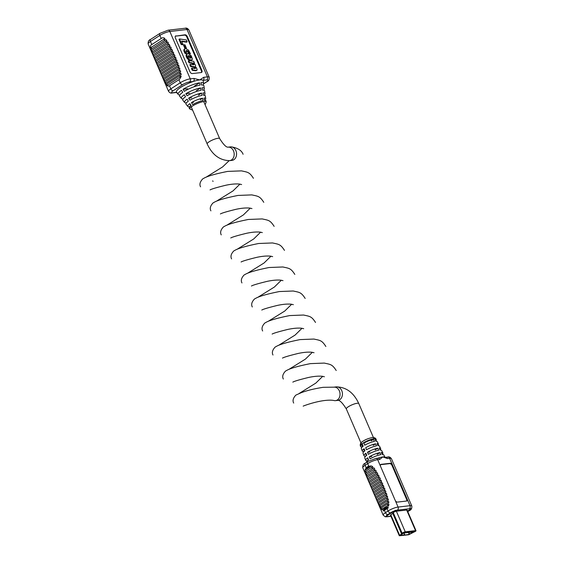 <?xml version="1.0" encoding="UTF-8"?>
<svg xmlns="http://www.w3.org/2000/svg" width="564" height="564" viewBox="0 0 564 564"><rect width="100%" height="100%" fill="white"/><g stroke="black" fill="none" stroke-linecap="round" stroke-linejoin="round"><path stroke-width="0.85" d="M373.869 467.824L365.634 473.14C366.318 472.04 366.177 471.525 365.211 471.596L372.762 466.717C371.366 468.176 371.732 468.543 373.869 467.824L374.729 468.91C373.502 470.157 373.791 470.566 375.589 470.15L376.322 471.3C375.166 472.449 375.427 472.879 377.09 472.597L377.76 473.774C376.639 474.86 376.879 475.304 378.472 475.092L379.107 476.298C378.007 477.348 378.225 477.793 379.776 477.637L380.376 478.857C379.283 479.872 379.501 480.324 381.017 480.211L381.588 481.437C380.496 482.439 380.7 482.89 382.209 482.798L382.752 484.039C381.652 485.026 381.849 485.477 383.344 485.407L383.858 486.661C382.744 487.641 382.942 488.1 384.436 488.036L384.909 489.305C383.788 490.285 383.971 490.75 385.473 490.687L385.903 491.97C384.754 492.964 384.937 493.422 386.453 493.359L386.834 494.663C385.642 495.671 385.818 496.137 387.362 496.059L387.672 497.385C386.411 498.428 386.573 498.9 388.166 498.795L388.363 500.169C386.982 501.269 387.13 501.748 388.808 501.6L388.772 503.074C387.08 504.336 387.172 504.829 389.068 504.569L387.475 507.438L383.485 510.018L381.511 509.447C381.969 508.185 381.743 507.776 380.834 508.199L380.164 507.184C380.355 506.119 380.143 505.682 379.544 505.866L378.959 504.745C379.029 503.772 378.832 503.321 378.352 503.405L376.089 498.273M384.592 489.474L374.961 495.693L376.054 498.343M384.436 488.036L374.383 494.529L372.691 490.497L382.441 484.201M366.459 462.417L366.466 462.424A9.454 2.129 -23.3 0 1 368.532 459.879L367.721 457.813A9.334 2.101 156.7 0 0 365.676 460.316L364.739 457.785A9.2 2.073 -23.3 0 1 366.741 455.331L365.93 453.259A9.08 2.044 156.7 0 0 363.963 455.684L363.026 453.16A8.946 2.016 -23.3 0 1 364.95 450.777L364.132 448.711A8.827 1.988 156.7 0 0 362.243 451.052L361.305 448.528A8.693 1.96 -23.3 0 1 363.16 446.23L362.342 444.164A8.58 1.932 156.7 0 0 360.523 446.42A8.58 1.932 156.7 0 0 361.898 446.878L362.01 447.174M363.963 455.684A9.08 2.044 156.7 0 0 365.451 456.163L365.514 456.332M367.27 460.908L367.227 460.809A9.334 2.101 156.7 0 1 365.676 460.316M362.243 451.052A8.827 1.988 156.7 0 0 363.674 451.517L363.759 451.75M367.798 460.435L367.227 460.809M366.403 455.55L365.451 456.163M364.45 451.017L363.674 451.517M362.497 446.491L361.898 446.878M373.488 439.384A8.58 1.932 156.7 0 0 363.914 443.149L364.725 445.215A8.693 1.96 -23.3 0 1 374.461 441.393L373.488 439.384L371.274 440.822M375.617 443.805A8.827 1.988 156.7 0 0 365.705 447.696L366.522 449.769A8.946 2.016 -23.3 0 1 376.583 445.814L375.617 443.805L373.22 445.349M367.495 452.243L368.313 454.316A9.2 2.073 -23.3 0 1 378.705 450.234L377.739 448.225A9.08 2.044 156.7 0 0 367.495 452.243L369.836 451.976M377.739 448.225L375.173 449.882M369.293 456.798L370.104 458.863A9.454 2.129 -23.3 0 1 380.834 454.647L379.868 452.645A9.334 2.101 156.7 0 0 369.293 456.798L371.789 456.509M379.868 452.645L377.126 454.415M384.902 457.136L383.816 454.944A9.454 2.129 156.7 0 0 382.265 454.485L381.299 452.476A9.334 2.101 -23.3 0 1 382.829 452.927L381.638 450.509A9.2 2.073 156.7 0 0 380.136 450.065L379.17 448.063A9.08 2.044 -23.3 0 1 380.644 448.5L379.452 446.082A8.946 2.016 156.7 0 0 378.014 445.652L377.048 443.642A8.827 1.988 -23.3 0 1 378.458 444.065L377.267 441.654A8.693 1.96 156.7 0 0 375.885 441.231L374.919 439.222A8.58 1.932 -23.3 0 1 376.28 439.638A8.58 1.932 -23.3 0 1 375.723 440.886M378.458 444.065A8.827 1.988 -23.3 0 1 377.88 445.37M380.644 448.5A9.08 2.044 -23.3 0 1 380.03 449.846M382.829 452.927A9.334 2.101 -23.3 0 1 382.188 454.33M385.684 457.291A2.298 1.798 83.5 0 1 387.517 458.56L389.604 458.32A2.298 1.798 -96.5 0 0 387.771 457.051L385.677 457.291A2.298 1.798 83.5 0 1 385.684 457.291L384.592 457.03A9.588 2.157 156.7 0 0 382.752 456.946A9.588 2.157 156.7 0 0 377.95 458.172A9.588 2.157 156.7 0 0 377.936 458.179A2.298 1.798 -96.5 0 0 377.936 458.179L375.85 458.419L367.862 461.521L365.246 463.213C363.413 463.834 362.596 465.356 362.786 467.796L383.189 515.165A7.67 1.727 -23.3 0 1 385.466 512.676L388.081 510.984A7.67 1.727 -23.3 0 1 398.085 507.057L410 505.689A7.67 1.727 -23.3 0 1 411.812 506.035L391.416 458.673A7.67 1.727 156.7 0 0 389.604 458.32L392.558 465.187A2.298 1.339 57.1 0 0 390.239 463.291L381.179 464.334A2.298 1.339 57.1 0 0 380.82 464.461A2.298 1.339 57.1 0 0 380.637 466.555L395.124 500.19A2.298 1.339 57.1 0 0 397.444 502.087L406.503 501.051A2.298 1.339 57.1 0 0 406.863 500.924A2.298 1.339 57.1 0 0 407.046 498.823L392.558 465.187L392.036 465.526A2.298 1.339 57.1 0 0 389.717 463.629L380.658 464.673A2.298 1.339 57.1 0 0 380.594 464.68M365.303 471.532L372.55 466.851M387.983 500.381L379.544 505.866M386.502 494.847L377.196 500.888M374.383 494.529L374.919 495.763M383.541 486.824L373.791 493.162M382.209 482.798L372.127 489.305L372.663 490.553M372.127 489.305L371.563 487.881M381.017 480.211L371.006 486.676L371.542 487.93M371.006 486.676L370.449 485.237L380.087 479.012M379.776 477.637L369.885 484.032L370.414 485.287M369.885 484.032L369.335 482.587L378.825 476.453M378.472 475.092L368.771 481.36L369.3 482.636M368.771 481.36L368.236 479.908M377.09 472.597L367.679 478.674L368.193 479.957M367.679 478.674L367.157 477.2M375.589 470.15L366.614 475.945L367.115 477.25M366.614 475.945C366.917 475.001 366.741 474.514 366.085 474.493L374.489 469.051M365.634 473.14L366.085 474.493M372.762 466.717C371.436 465.702 370.188 465.702 369.011 466.71L366.396 468.395C365.197 468.924 364.802 469.988 365.211 471.596M388.772 503.074L388.384 503.285M366.205 474.409L374.355 469.142M367.227 477.179L375.913 471.567M368.299 479.886L377.33 474.056M369.392 482.572L378.656 476.587M370.506 485.23L379.91 479.16M371.627 487.874L381.109 481.748M372.748 490.497L382.251 484.363M383.344 485.407L373.255 491.928M385.473 490.687L375.511 497.124M381.511 509.447L389.068 504.569M380.164 507.184L388.808 501.6M378.959 504.745L388.166 498.795M377.795 502.242L387.362 496.059M376.646 499.69L386.453 493.359M387.517 458.56L382.752 456.946L379.769 459.449A2.298 1.798 -96.5 0 0 377.943 458.179M406.566 501.036A2.298 1.339 57.1 0 0 406.517 499.161L392.036 465.526M384.429 510.272L388.392 507.748L386.453 507.205L383.837 508.897L383.33 511.019L384.429 510.272L383.837 508.897M366.692 469.086L370.654 466.562L368.715 466.019L366.099 467.711L365.592 469.833L366.692 469.086L366.099 467.711M407.539 511.076L411.509 508.509L395.209 510.385L385.261 516.807L390.88 516.159L387.454 516.553A5.372 1.213 156.7 0 1 387.785 514.572L390.401 512.88A2.298 1.339 -122.9 0 1 388.081 510.984L386.749 507.896M403.852 533.029L404.649 534.884L404.021 535.292L399.319 535.751L402.174 533.354A1.918 0.43 -23.3 0 1 402.745 532.797A1.918 0.43 -23.3 0 1 405.248 531.817L415.541 530.632A1.918 0.43 -23.3 0 1 415.999 530.717L407.13 510.124A1.918 0.43 156.7 0 0 406.672 510.039L396.379 511.224A1.918 0.43 156.7 0 0 394.469 511.865A1.918 0.43 156.7 0 0 393.305 512.761L390.478 515.235M412.101 532.085L412.277 532.494L414.914 531.041L404.621 532.219L402.886 533.466M412.277 532.494L413.081 531.972L403.732 533.043L402.929 533.565M404.649 534.884L400.158 535.384L402.238 534.009A2.453 0.55 156.7 0 0 402.971 533.297L404.621 532.219L414.914 531.041L413.215 532.127A2.453 0.55 156.7 0 0 411.579 532.938L409.274 534.355L404.176 535.194M404.043 533.008L404.839 534.862M404.212 535.271L408.646 534.764L414.152 531.979A1.918 0.43 -23.3 0 0 415.999 530.717M164.935 38.507C163.518 39.875 163.807 40.284 165.809 39.734L166.895 40.7C165.661 41.884 165.908 42.314 167.628 42.004L168.488 43.097C167.332 44.196 167.564 44.641 169.179 44.422L169.926 45.564C168.805 46.622 169.024 47.073 170.589 46.911L171.273 48.095C170.173 49.117 170.384 49.569 171.907 49.449L172.542 50.647C171.449 51.655 171.66 52.107 173.162 52.008L173.761 53.227C172.669 54.222 172.866 54.68 174.361 54.595L174.925 55.829C173.818 56.816 174.015 57.274 175.51 57.204L176.038 58.452C174.918 59.431 175.101 59.89 176.602 59.833L177.103 61.088C175.954 62.068 176.13 62.533 177.639 62.484L178.111 63.746C176.92 64.733 177.089 65.198 178.619 65.156L179.063 66.432C177.808 67.433 177.963 67.906 179.528 67.856L179.923 69.146C178.577 70.176 178.71 70.655 180.332 70.592L180.663 71.91C179.148 72.996 179.253 73.489 180.973 73.398L181.178 74.772C179.26 76.02 179.281 76.549 181.234 76.359L166.881 85.636C167.297 84.283 167.05 83.902 166.14 84.487L165.527 83.373C165.689 82.245 165.478 81.822 164.885 82.104L164.321 80.934C164.378 79.912 164.173 79.475 163.708 79.623L163.158 78.431C163.158 77.472 162.954 77.028 162.559 77.099L152.005 52.099C152.273 51.127 152.083 50.654 151.448 50.675L151.067 49.251C151.674 48.116 151.512 47.63 150.574 47.785C150.172 46.177 150.567 45.113 151.765 44.584L161.184 38.5C162.354 37.492 163.602 37.499 164.935 38.507L150.574 47.785M173.465 53.383L156.905 64.113M156.989 64.063L173.275 53.538M155.868 61.42L172.076 50.95M170.998 48.243L154.663 58.818M154.762 58.762L170.821 48.384M153.662 56.076L169.496 45.846M152.59 53.361L168.086 43.357M166.662 40.841L151.448 50.675M151.568 50.598L166.528 40.939M150.673 47.721L164.716 38.648M179.824 94.992A13.839 3.116 -23.3 0 1 178.231 94.456A13.839 3.116 -23.3 0 1 181.488 90.31L182.757 92.327A13.226 2.975 156.7 0 0 179.676 96.268L181.411 98.439A12.486 2.813 -23.3 0 1 184.28 94.745L185.549 96.761A11.872 2.672 156.7 0 0 182.856 100.251L184.59 102.422A11.139 2.51 -23.3 0 1 187.072 99.179L188.341 101.196A10.526 2.369 156.7 0 0 186.042 104.227L187.777 106.399A9.785 2.207 -23.3 0 1 189.871 103.614L191.14 105.623A9.172 2.066 156.7 0 0 189.222 108.21L189.885 109.035A8.897 2.002 -23.3 0 1 192.458 106.046A8.897 2.002 -23.3 0 1 201.172 102.126A8.897 2.002 -23.3 0 1 206.191 102.013L206.043 100.963A9.172 2.066 -23.3 0 0 204.506 100.378L204.041 98.044A9.785 2.207 156.7 0 1 205.719 98.672L205.338 95.922A10.526 2.369 -23.3 0 0 203.484 95.245L203.012 92.919A11.139 2.51 156.7 0 1 205.014 93.624L204.626 90.874A11.872 2.672 -23.3 0 0 202.455 90.12L201.99 87.787A12.486 2.813 156.7 0 1 204.309 88.576L203.921 85.827A13.226 2.975 -23.3 0 0 201.433 84.988L200.96 82.661A13.839 3.116 156.7 0 1 203.604 83.535L203.216 80.779A14.572 3.285 -23.3 0 0 203.033 80.377A14.572 3.285 -23.3 0 0 199.719 79.926L203.717 77.303A2.298 1.798 83.5 0 1 203.033 80.377L206.727 79.954A5.372 1.213 156.7 0 1 206.403 81.942L203.604 83.747M183.11 98.926A12.486 2.813 -23.3 0 1 181.411 98.439M186.43 102.845A11.139 2.51 -23.3 0 1 184.59 102.422M189.532 107.033L189.349 106.779A9.785 2.207 -23.3 0 1 187.777 106.399M176.518 92.32A14.572 3.285 -23.3 0 1 176.497 92.284A14.572 3.285 -23.3 0 1 180.72 87.385A14.572 3.285 -23.3 0 1 193.262 81.498A14.572 3.285 -23.3 0 1 199.719 79.926L193.946 78.424A2.298 1.798 -96.5 0 1 193.262 81.498L189.567 81.921A5.372 1.213 156.7 0 0 182.567 84.67L173.148 90.755A5.372 1.213 156.7 0 0 172.824 92.743L176.518 92.32A2.298 1.798 -96.5 0 1 175.897 92.545A2.298 1.798 -96.5 0 0 175.897 92.545L172.196 92.968A2.298 1.798 -96.5 0 0 172.824 92.743M204.584 100.378A9.785 2.207 156.7 0 0 205.719 98.672M204.062 95.253A11.139 2.51 156.7 0 0 205.014 93.624M203.491 90.148A12.486 2.813 156.7 0 0 204.309 88.576M202.892 85.051A13.839 3.116 156.7 0 0 203.604 83.535M189.349 106.779L190.78 105.849M202.61 98.207L203.075 100.54A9.172 2.066 156.7 0 0 192.712 104.615L191.436 102.599A9.785 2.207 -23.3 0 1 202.61 98.207L200.354 99.666M191.436 102.599L193.487 102.359M201.588 93.081L202.053 95.415A10.526 2.369 156.7 0 0 189.913 100.18L188.644 98.164A11.139 2.51 -23.3 0 1 201.588 93.081L198.408 95.133M188.644 98.164L191.541 97.833M200.558 87.949L201.024 90.282A11.872 2.672 156.7 0 0 187.121 95.746L185.845 93.73A12.486 2.813 -23.3 0 1 200.558 87.949L196.455 90.607M185.845 93.73L189.589 93.3M199.536 82.823L200.001 85.157A13.226 2.975 156.7 0 0 184.322 91.312L183.053 89.295A13.839 3.116 -23.3 0 1 199.536 82.823L194.502 86.073M183.053 89.295L187.636 88.767M187.029 53.968L186.191 54.701L186.078 55.744L187.467 58.726L190.265 60.51L191.316 60.397L192.423 59.234L191.281 55.85L188.637 53.834L187.445 53.791L186.677 54.447L187.227 57.218L189.335 59.608L191.915 60.01M186.134 50.668L187.798 51.042L189.229 53.446L190.428 53.791L188.531 50.147L185.634 48.596L184.287 49.174L183.857 50.055L185.253 53.629L186.769 53.164L185.937 51.662L186.057 50.718M185.923 50.901L187.615 51.662L188.7 53.784L190.428 53.791M181.77 41.468L186.628 42.187L187.149 41.849L186.346 39.959L179.5 38.951L178.978 39.29L181.227 44.556L182.496 44.739L183.018 44.401L181.58 41.024L187.149 41.849M201.355 72.53A2.298 1.339 57.1 0 0 201.313 70.655L186.825 37.02A2.298 1.339 57.1 0 0 184.506 35.123L175.446 36.159A2.298 1.339 57.1 0 0 175.383 36.174M184.907 48.462L186.465 48.278L185.013 44.887L183.991 44.753L183.469 45.092L184.907 48.462L186.465 48.278M188.778 60.651L189.553 62.47L192.648 63.027L193.924 64.162L193.522 64.832L190.378 64.395L191.154 66.207L194.101 66.707L195.504 67.863L195.123 68.568L191.979 68.145L192.754 69.964L196.279 70.415L197.174 69.788L196.561 67.955L195.193 66.608L195.616 65.932L195.158 64.543L193.621 62.9L194.397 62.914L193.706 61.3L188.778 60.651L188.256 60.99L189.032 62.808L192.12 63.365L193.487 64.832M191.979 68.145L191.457 68.484L192.232 70.303L195.546 70.761L196.914 70.253M190.378 64.395L189.849 64.733L190.625 66.545L193.896 67.179L195.066 68.568M181.234 76.359L179.648 79.228L168.855 86.2L166.881 85.636M180.973 73.398L165.527 83.373M180.332 70.592L164.321 80.934M179.528 67.856L163.158 78.431M178.619 65.156L162.016 75.879M177.639 62.484L160.881 73.306M160.387 71.882L176.546 61.448M176.602 59.833L159.746 70.719M159.245 69.294L175.51 58.79M175.51 57.204L158.618 68.117M158.117 66.686L174.417 56.153M174.375 54.595L157.497 65.495M173.19 52.001L156.376 62.858M171.95 49.428L155.255 60.207M170.645 46.89L154.141 57.549M169.263 44.387L153.055 54.835M167.762 41.94L151.977 52.135M166.035 39.614L150.997 49.329M179.063 66.432L178.71 66.608M179.923 69.146L179.535 69.337M180.663 71.91L180.205 72.136M181.178 74.772L180.558 75.082M180.163 72.171L164.885 82.104M178.668 66.637L162.559 77.099M176.772 61.257L160.282 71.952M175.721 58.614L159.154 69.351M174.621 55.991L158.033 66.742M175.975 35.821A2.298 1.339 57.1 0 0 175.608 35.948A2.298 1.339 57.1 0 0 175.432 38.049L189.913 71.684A2.298 1.339 57.1 0 0 192.232 73.581L201.292 72.544A2.298 1.339 57.1 0 0 201.651 72.418A2.298 1.339 57.1 0 0 201.834 70.317L187.347 36.681A2.298 1.339 57.1 0 0 185.027 34.785L175.446 36.159M179.5 38.951L181.749 44.218L181.227 44.556M181.749 44.218L183.018 44.401M183.991 44.753L185.429 48.123M184.809 48.835L184.379 49.724L184.759 51.5L185.775 53.291L186.769 53.164M185.775 53.291L185.253 53.629M186.317 50.591L185.965 50.823M186.423 50.563L185.93 50.88M186.529 50.57L186.007 50.908M186.628 50.563L186.106 50.901M186.747 50.584L186.226 50.922M186.853 50.591L186.332 50.929M186.973 50.619L186.451 50.957M187.086 50.661L186.557 51M187.206 50.704L186.684 51.042M187.318 50.753L186.797 51.091M187.558 50.88L187.036 51.218M187.671 50.957L187.149 51.296M187.798 51.042L187.276 51.38M188.023 51.225L187.502 51.564M188.136 51.324L187.615 51.662M188.235 51.43L187.706 51.768M188.348 51.55L187.826 51.888M188.439 51.676L187.918 52.015M188.644 51.959L188.115 52.297M188.813 52.24L188.291 52.579M188.898 52.403L188.376 52.741M189.032 52.713L188.51 53.051M189.074 52.84L188.545 53.178M189.151 53.058L188.63 53.397M189.201 53.263L188.679 53.601M189.229 53.446L188.7 53.784M184.745 48.906L184.224 49.244M184.639 49.026L184.118 49.364M184.541 49.174L184.019 49.512M184.498 49.251L183.977 49.59M184.47 49.329L183.942 49.667M184.442 49.428L183.92 49.766M184.407 49.505L183.885 49.843M184.407 49.625L183.885 49.963M184.379 49.724L183.857 50.055M184.379 49.928L183.857 50.266M184.386 50.154L183.857 50.492M184.414 50.288L183.892 50.626M184.421 50.4L183.899 50.739M184.506 50.788L183.984 51.127M184.555 50.936L184.033 51.275M184.597 51.063L184.076 51.402M184.647 51.211L184.125 51.55M184.759 51.5L184.238 51.839M185.14 52.297L184.618 52.635M185.281 52.53L184.752 52.868M185.401 52.762L184.879 53.101M185.528 52.96L185.006 53.298M185.655 53.136L185.133 53.467M188.122 56.929L189.433 58.043L191.076 57.866L190.681 56.633L189.335 55.773L188.101 55.829L188.122 56.929M187.086 56.943L186.564 57.281M187.361 57.465L186.839 57.803M187.509 57.718L186.987 58.057M187.657 57.944L187.135 58.282M187.826 58.177L187.297 58.515M187.995 58.388L187.467 58.726M188.355 58.804L187.833 59.142M188.446 58.889L187.925 59.227M188.552 58.987L188.031 59.326M188.736 59.157L188.207 59.495M189.123 59.46L188.602 59.798M189.229 59.544L188.707 59.883M189.335 59.608L188.813 59.946M189.525 59.721L189.003 60.059M189.744 59.826L189.222 60.165M189.948 59.939L189.426 60.277M190.167 60.01L189.645 60.348M190.371 60.087L189.849 60.419M190.576 60.136L190.054 60.475M190.794 60.172L190.265 60.51M190.999 60.186L190.47 60.524M191.4 60.179L190.879 60.517M191.499 60.151L190.97 60.489M191.584 60.144L191.062 60.482M191.675 60.115L191.154 60.454M191.838 60.059L191.316 60.397M186.966 54.038L186.444 54.37M186.853 54.144L186.332 54.482M186.811 54.222L186.282 54.56M186.754 54.285L186.233 54.623M186.712 54.37L186.191 54.701M186.677 54.447L186.155 54.786M186.578 54.835L186.057 55.173M186.571 55.068L186.049 55.406M186.599 55.406L186.078 55.744M186.613 55.533L186.092 55.871M186.677 55.794L186.148 56.132M186.74 56.069L186.219 56.407M186.839 56.365L186.317 56.703M190.533 58.226L189.849 56.661L187.981 56.012M191.076 57.866L190.547 58.198M191.09 57.782L190.569 58.12M191.104 57.69L190.583 58.029M191.09 57.599L190.569 57.93M191.09 57.5L190.569 57.838M191.062 57.373L190.54 57.711M191.027 57.26L190.505 57.599M190.907 56.985L190.385 57.324M190.752 56.738L190.23 57.077M190.681 56.633L190.16 56.971M190.484 56.428L189.962 56.767M190.378 56.322L189.849 56.661M190.272 56.238L189.751 56.576M190.16 56.16L189.638 56.499M190.054 56.097L189.532 56.435M189.694 55.906L189.173 56.245M189.582 55.857L189.06 56.196M189.335 55.773L188.813 56.111M189.102 55.723L188.58 56.062M188.891 55.688L188.362 56.026M188.686 55.674L188.157 56.012M188.489 55.674L187.995 55.991M188.404 55.702L188.009 55.956M189.553 62.47L189.032 62.808M191.774 62.78L191.252 63.119M191.957 62.815L191.436 63.154M192.134 62.858L191.612 63.189M192.648 63.027L192.12 63.365M192.796 63.105L192.275 63.443M192.958 63.203L192.437 63.542M193.114 63.281L192.585 63.619M193.381 63.478L192.86 63.817M193.501 63.577L192.98 63.915M193.607 63.704L193.085 64.042M193.706 63.802L193.184 64.141M193.79 63.908L193.269 64.247M193.924 64.162L193.403 64.5M193.953 64.233L193.431 64.571M194.009 64.458L193.487 64.797M194.002 64.571L193.614 64.818M191.154 66.207L190.625 66.545M193.389 66.531L192.867 66.869M193.579 66.573L193.057 66.912M193.755 66.608L193.233 66.947M193.938 66.665L193.41 67.003M194.101 66.707L193.572 67.045M194.263 66.785L193.741 67.123M194.418 66.841L193.896 67.179M194.58 66.94L194.058 67.278M194.721 67.017L194.199 67.356M194.989 67.215L194.467 67.553M195.207 67.419L194.686 67.758M195.377 67.631L194.855 67.969M195.447 67.758L194.925 68.096M195.504 67.863L194.982 68.202M195.56 68.025L195.038 68.364M195.574 68.082L195.052 68.42M195.588 68.159L195.066 68.498M195.588 68.272L195.13 68.568M192.754 69.964L192.232 70.303M195.63 70.373L195.102 70.712M195.842 70.408L195.313 70.747M196.068 70.422L195.546 70.761M196.279 70.415L195.757 70.754M196.582 70.387L196.061 70.726M196.702 70.352L196.18 70.69M196.815 70.303L196.286 70.641M194.397 62.914L193.995 63.175M228.11 147.155A6.789 5.295 -96.5 0 1 233.905 152.076A6.789 5.295 -96.5 0 1 231.494 159.979A6.789 5.295 -96.5 0 1 229.647 160.648L232.03 160.373A6.789 5.295 -96.5 0 0 233.877 159.704A6.789 5.295 -96.5 0 0 235.886 150.637A6.789 5.295 -96.5 0 0 231.487 146.887A6.789 5.295 -96.5 0 0 230.486 146.88L228.11 147.155C226.256 147.437 223.436 144.574 219.664 138.582L203.71 101.541M293.689 403.07C292.399 400.673 293.125 398.015 295.867 395.103L301.084 392.763C306.71 390.563 314.077 388.744 323.172 387.313L334.967 387.158A6.789 5.295 83.5 0 1 339.366 390.901A6.789 5.295 83.5 0 1 335.502 400.637A6.789 5.295 83.5 0 1 334.064 400.553C332.02 400.052 328.953 400.031 324.85 400.489C315.135 401.603 304.116 405.657 303.291 406.087L303.171 406.15M362.878 443.142A8.545 1.925 156.7 0 0 360.325 445.898C359.931 443.903 360.854 442.324 363.096 441.154C365.437 439.575 368.391 438.404 371.972 437.629C374.136 437.375 375.49 437.875 376.026 439.137A8.545 1.925 156.7 0 0 370.978 439.455A8.545 1.925 156.7 0 0 362.878 443.142M395.124 500.19L398.085 507.057A2.298 1.798 -96.5 0 1 397.401 510.131A5.372 1.213 156.7 0 0 390.401 512.88M406.517 499.161L407.046 498.823L410 505.689A2.298 1.798 -96.5 0 1 409.316 508.763L397.401 510.131M379.769 459.449L377.683 459.688A7.67 1.727 156.7 0 0 367.686 463.615L365.063 465.307L366.396 468.395M365.246 463.213A2.298 1.339 -122.9 0 0 365.063 465.307A7.67 1.727 156.7 0 0 362.786 467.796M384.133 509.588L385.466 512.676A2.298 1.339 57.1 0 0 387.785 514.572M375.85 458.419A2.298 1.798 -96.5 0 1 377.683 459.688L380.637 466.555M367.862 461.521A2.298 1.339 -122.9 0 0 367.686 463.615L369.011 466.71M407.744 511.555L408.992 510.744A5.372 1.213 156.7 0 0 409.316 508.763M408.992 510.744A2.298 1.339 57.1 0 0 409.351 510.624L407.779 511.64M390.944 516.307L386.834 516.779A2.298 1.798 -96.5 0 0 387.454 516.553M380.658 464.673L381.179 464.334M389.717 463.629L390.239 463.291M386.453 507.205L387.045 508.58M368.715 466.019L369.307 467.394M396.379 511.224L405.248 531.817M409.274 534.355L408.477 532.501M408.808 532.465L409.57 534.235M411.255 532.183L411.579 532.938M406.672 510.039L415.541 530.632M393.305 512.761L402.174 533.354M393.256 513.036L402.125 533.636M392.798 513.487L401.667 534.08M399.657 535.377L390.789 514.784M203.717 77.303L207.411 76.88L187.015 29.518L169.849 31.485A7.67 1.727 156.7 0 0 159.852 35.412L150.433 41.496A7.67 1.727 156.7 0 0 148.156 43.985L168.551 91.347A7.67 1.727 -23.3 0 1 170.829 88.858L169.503 85.77M206.727 79.954A2.298 1.798 83.5 0 0 207.411 76.88A7.67 1.727 -23.3 0 1 209.223 77.226L188.827 29.864A7.67 1.727 156.7 0 0 187.015 29.518A2.298 1.798 83.5 0 0 185.182 28.242L168.023 30.209A2.298 1.798 83.5 0 1 169.849 31.485L190.251 78.847L193.946 78.424M173.148 90.755A2.298 1.339 57.1 0 1 170.829 88.858L180.247 82.774L178.922 79.686M182.567 84.67A2.298 1.339 57.1 0 1 180.247 82.774A7.67 1.727 -23.3 0 1 190.251 78.847A2.298 1.798 83.5 0 1 189.567 81.921M161.184 38.5L159.852 35.412A2.298 1.339 57.1 0 1 160.035 33.311L150.616 39.395C148.783 40.016 147.958 41.546 148.156 43.985M151.765 44.584L150.433 41.496A2.298 1.339 -122.9 0 1 150.616 39.395M184.506 35.123L185.027 34.785M186.825 37.02L187.347 36.681M201.313 70.655L201.834 70.317M184.893 51.789L184.372 52.128M187.227 57.218L186.705 57.556M191.196 60.186L190.667 60.524M209.223 77.226C209.42 79.665 208.595 81.195 206.762 81.815A2.298 1.339 -122.9 0 1 206.403 81.942M229.647 160.648C219.734 160.423 212.254 154.86 207.192 143.954A6.789 1.53 -23.3 0 1 209.209 141.747A6.789 1.53 -23.3 0 1 215.681 138.807A6.789 1.53 -23.3 0 1 219.664 138.582M335.502 400.637L337.892 400.362A6.789 5.295 83.5 0 0 339.732 399.693A6.789 5.295 83.5 0 0 341.749 390.626A6.789 5.295 83.5 0 0 336.341 386.876C346.254 387.094 353.741 392.664 358.796 403.57A6.789 1.53 156.7 0 0 357.195 403.267A6.789 1.53 156.7 0 0 348.341 406.743A6.789 1.53 156.7 0 0 346.324 408.942C342.552 402.943 339.739 400.087 337.878 400.362M360.325 445.898L360.523 446.42M376.026 439.137L376.28 439.638M367.171 477.193L376.068 471.448M368.25 479.901L377.492 473.929M371.577 487.874L381.292 481.6M376.103 498.266L385.579 492.146M378.43 503.321L387.32 497.582M381.003 508.058L388.321 503.328M409.351 510.624C411.184 509.997 412.002 508.474 411.812 506.035M386.834 516.779L385.452 516.786M385.24 516.751L383.189 515.165M387.771 457.051C388.941 456.572 390.161 457.108 391.416 458.673M365.592 469.833L370.654 466.562M399.319 535.751L390.394 515.038M189.885 109.035L192.641 110.163M155.819 61.42L172.26 50.802M153.612 56.09L169.665 45.719M152.541 53.383L168.241 43.238M178.231 94.456L176.497 92.284M161.466 74.455L177.759 63.929M163.793 79.51L179.493 69.372M166.366 84.248L180.508 75.111M160.035 33.311L168.023 30.209M185.182 28.242C186.36 27.763 187.572 28.299 188.827 29.864M205.113 104.791L206.191 102.013M206.762 81.815L203.583 83.867M177.286 92.729L175.897 92.545M172.196 92.968C171.019 93.448 169.806 92.912 168.551 91.347M207.192 143.954L191.238 106.913M190.794 105.877L189.828 103.635M358.796 403.57L373.96 438.778M336.214 370.513C332.175 364.259 330.694 364.513 324.258 363.082L310.411 363.625C299.371 365.839 291.799 367.925 287.703 369.885L285.518 371.077C282.783 373.988 282.056 376.646 283.339 379.043M325.865 346.486C321.825 340.233 320.352 340.487 313.915 339.056L300.062 339.598C289.022 341.812 281.457 343.899 277.361 345.859L275.176 347.05C272.433 349.962 271.707 352.62 272.997 355.017M315.523 322.46C311.483 316.207 310.003 316.46 303.566 315.029L289.713 315.572C278.672 317.786 271.108 319.873 267.012 321.832L264.826 323.024C262.084 325.936 261.358 328.593 262.648 330.99M305.173 298.434C301.134 292.173 299.653 292.434 293.217 291.003L279.37 291.546C268.33 293.759 260.758 295.846 256.662 297.806L254.477 298.998C251.734 301.909 251.008 304.567 252.298 306.964M294.824 274.407C290.784 268.147 289.304 268.408 282.867 266.976L269.021 267.519C257.981 269.733 250.409 271.82 246.313 273.78L244.127 274.971C241.392 277.883 240.666 280.541 241.956 282.938M284.482 250.381C280.442 244.12 278.961 244.381 272.525 242.95L258.672 243.493C247.631 245.707 240.067 247.793 235.971 249.753L233.785 250.945C231.043 253.856 230.316 256.514 231.607 258.911M274.132 226.354C270.093 220.094 268.612 220.355 262.175 218.924L248.322 219.466C237.282 221.68 229.717 223.767 225.621 225.727L223.436 226.918C220.693 229.83 219.967 232.488 221.257 234.885M263.783 202.328C259.743 196.068 258.263 196.328 251.826 194.897L237.98 195.44C226.939 197.654 219.368 199.741 215.272 201.701L213.086 202.892C210.344 205.804 209.625 208.461 210.908 210.858M253.433 178.302C249.394 172.041 247.913 172.302 241.477 170.871L227.63 171.414C216.59 173.627 209.025 175.714 204.929 177.674L202.744 178.866C200.001 181.777 199.275 184.435 200.565 186.832M243.091 154.275C241.632 150.44 237.761 147.98 231.487 146.887M299.117 393.489L315.805 383.118L322.7 376.336M288.768 369.462L305.455 359.092L312.35 352.31M278.426 345.436L295.106 335.065L302.001 328.283M268.076 321.409L284.764 311.039L291.659 304.257M257.727 297.383L274.414 287.013L281.309 280.23M247.384 273.357L264.065 262.986L270.96 256.204M237.035 249.33L253.722 238.96L260.61 232.178M226.686 225.304L243.373 214.933L250.268 208.151M216.336 201.277L233.024 190.907L239.919 184.125M213.037 181.46L212.72 180.832M205.994 177.251L222.674 166.881L229.125 160.698M230.591 160.289L231.212 160.465M324.406 376.752L322.03 376.251C318.336 375.941 313.852 376.343 308.586 377.457C299.808 379.607 294.591 381.137 292.949 382.061L292.822 382.124M314.056 352.726L311.68 352.225C307.986 351.915 303.502 352.317 298.243 353.431C289.459 355.581 284.249 357.111 282.599 358.034L282.472 358.098M303.714 328.699L301.331 328.199C297.637 327.888 293.16 328.29 287.894 329.404C279.109 331.554 273.9 333.084 272.25 334.008L272.123 334.071M293.365 304.673L290.982 304.172C287.287 303.862 282.811 304.264 277.544 305.378C268.767 307.528 263.55 309.058 261.9 309.981L261.781 310.045M283.015 280.646L280.639 280.146C276.945 279.836 272.461 280.238 267.195 281.351C258.418 283.502 253.201 285.031 251.558 285.955L251.431 286.018M272.666 256.62L270.29 256.119C266.596 255.809 262.112 256.211 256.853 257.325C248.068 259.475 242.858 261.005 241.209 261.929L241.082 261.992M262.323 232.594L259.941 232.093C256.246 231.783 251.77 232.185 246.503 233.299C237.726 235.449 232.509 236.979 230.859 237.902L230.739 237.966M251.974 208.567L249.598 208.067C245.897 207.756 241.42 208.158 236.154 209.272C227.377 211.422 222.16 212.952 220.517 213.876L220.39 213.939M241.625 184.541L239.249 184.04C235.555 183.73 231.071 184.132 225.811 185.246C217.027 187.396 211.817 188.926 210.168 189.849L210.041 189.913M346.324 408.942L361.489 444.15M361.707 444.651L362.574 446.674M363.625 449.099L364.492 451.122M365.535 453.548L366.41 455.571M367.453 458.003L368.327 460.027M336.341 386.876L334.438 387.094"/></g></svg>
